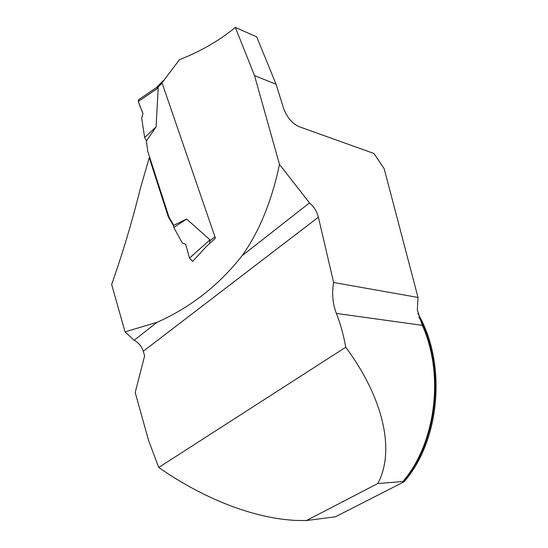 <?xml version="1.0" encoding="UTF-8"?>
<svg xmlns="http://www.w3.org/2000/svg" width="548" height="548" viewBox="0 0 548 548"><rect width="100%" height="100%" fill="white"/><g stroke="black" fill="none" stroke-linecap="round" stroke-linejoin="round"><path stroke-width="0.82" d="M418.864 316.963C445.668 366.016 438.756 441.195 403.068 481.884L404.034 481.808L335.41 516.785L306.421 520.559L296.42 520.449C254.382 518.607 203.877 498.988 158.728 467.465L148.535 440.311L135.198 392.519L144.617 355.912L143.275 351.247C141.651 346.309 138.596 342.644 134.116 340.267L125.033 331.862L157.043 322.313C190.492 307.469 218.864 285.255 242.148 255.663C259.389 231.338 271.835 200.917 279.473 164.407L254.56 75.665L235.339 27.4C219.529 40.484 200.897 51.252 179.436 59.711L162.016 82.837L215.412 238.161L206.404 246.47L192.554 261.43M336.362 313.422C340.514 324.012 343.63 335.28 345.726 347.226C384.819 399.91 394.813 452.271 377.778 483.542L402.938 481.5C435.989 442.866 444.387 374.099 422.316 325.341L417.329 309.976L418.014 297.448L333.629 282.494C331.746 293.372 332.657 303.681 336.362 313.422L422.316 325.341M345.726 347.226L158.728 467.465M306.421 520.559L377.778 483.542M156.077 126.931L144.645 137.493L141.679 118.176L142.932 113.676L138.308 101.407L158.221 87.94L156.077 126.931L146.419 140.966L147.734 151.296L169.01 217.159L168.359 217.022L149.227 157.708L139.946 190.012C131.958 222.166 122.519 253.649 111.641 284.453L125.033 331.862M168.359 217.022L173.764 226.194M279.473 164.407L309.504 202.911L242.148 255.663M333.629 282.494L318.374 217.2C316.792 211.186 313.833 206.418 309.504 202.911M254.56 75.665L276.055 84.234L283.919 109.381C287.741 118.368 292.94 124.184 299.523 126.821L373.907 153.474L384.175 168.695L418.014 297.448M404.034 481.808C440.688 440.154 446.709 362.379 417.871 313.524M403.068 481.884L402.938 481.5M149.227 157.708L149.857 157.872M276.055 84.234L256.711 36.894L235.339 27.4M157.043 322.313L134.116 340.267M163.126 81.488L163.215 80.666L164.153 80.227M158.221 87.94L156.639 87.707M169.01 217.159L173.75 225.31L186.656 219.042L209.959 239.825L209.432 243.73M186.656 219.042L173.778 227.489L182.333 243.038L185.621 244.168L189.512 258.115L209.959 239.825M173.778 227.489L173.75 225.31M144.645 137.493L146.419 140.966M189.512 258.115L192.588 261.444M138.308 101.407L138.76 99.585C137.521 102.771 141.809 109.1 142.932 113.676M318.374 217.2L143.275 351.247M214.926 236.736L209.884 240.901M162.105 83.097L157.694 87.577M163.215 80.666L156.379 87.625M156.57 87.522L138.343 99.873"/></g></svg>
